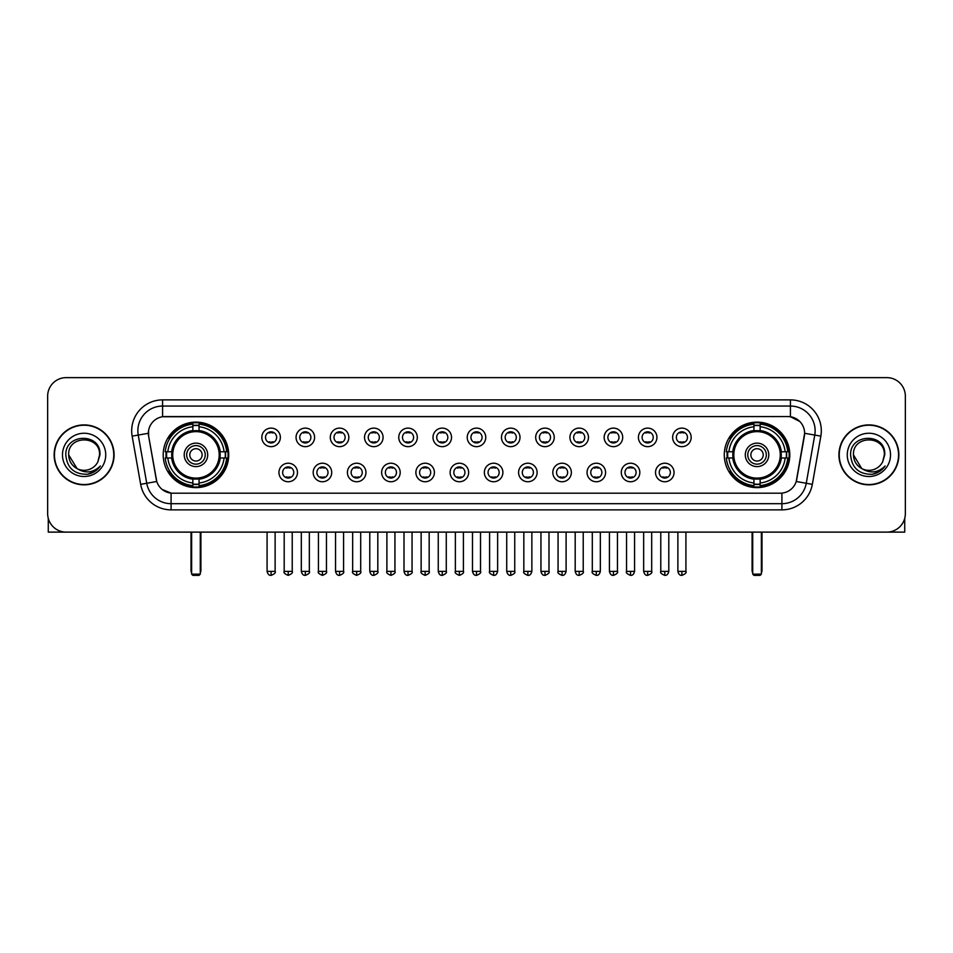 <?xml version="1.0" encoding="UTF-8"?>
<svg xmlns="http://www.w3.org/2000/svg" width="953" height="953" viewBox="0 0 953 953"><rect width="100%" height="100%" fill="white"/><g stroke="black" fill="none" stroke-linecap="round" stroke-linejoin="round"><path stroke-width="1.43" d="M724.292 454.867A32.747 32.747 0 0 0 757.039 487.626A32.747 32.747 0 0 0 789.799 454.867A32.747 32.747 0 0 0 757.039 422.119A32.747 32.747 0 0 0 724.292 454.867M163.201 454.867A32.747 32.747 0 0 0 195.961 487.626A32.747 32.747 0 0 0 228.708 454.867A32.747 32.747 0 0 0 195.961 422.119A32.747 32.747 0 0 0 163.201 454.867M297.479 472.485A9.268 9.268 0 0 1 288.211 481.753A9.268 9.268 0 0 1 278.943 472.485A9.268 9.268 0 0 1 288.211 463.218A9.268 9.268 0 0 1 297.479 472.485M282.648 472.485A5.563 5.563 0 0 0 288.211 478.049A5.563 5.563 0 0 0 293.774 472.485A5.563 5.563 0 0 0 288.211 466.922A5.563 5.563 0 0 0 282.648 472.485M331.715 472.485A9.268 9.268 0 0 1 322.448 481.753A9.268 9.268 0 0 1 313.18 472.485A9.268 9.268 0 0 1 322.448 463.218A9.268 9.268 0 0 1 331.715 472.485M316.884 472.485A5.563 5.563 0 0 0 322.448 478.049A5.563 5.563 0 0 0 328.011 472.485A5.563 5.563 0 0 0 322.448 466.922A5.563 5.563 0 0 0 316.884 472.485M365.952 472.485A9.268 9.268 0 0 1 356.684 481.753A9.268 9.268 0 0 1 347.416 472.485A9.268 9.268 0 0 1 356.684 463.218A9.268 9.268 0 0 1 365.952 472.485M351.121 472.485A5.563 5.563 0 0 0 356.684 478.049A5.563 5.563 0 0 0 362.247 472.485A5.563 5.563 0 0 0 356.684 466.922A5.563 5.563 0 0 0 351.121 472.485M400.189 472.485A9.268 9.268 0 0 1 390.921 481.753A9.268 9.268 0 0 1 381.641 472.485A9.268 9.268 0 0 1 390.921 463.218A9.268 9.268 0 0 1 400.189 472.485M385.357 472.485A5.563 5.563 0 0 0 390.921 478.049A5.563 5.563 0 0 0 396.472 472.485A5.563 5.563 0 0 0 390.921 466.922A5.563 5.563 0 0 0 385.357 472.485M434.413 472.485A9.268 9.268 0 0 1 425.145 481.753A9.268 9.268 0 0 1 415.877 472.485A9.268 9.268 0 0 1 425.145 463.218A9.268 9.268 0 0 1 434.413 472.485M419.582 472.485A5.563 5.563 0 0 0 425.145 478.049A5.563 5.563 0 0 0 430.708 472.485A5.563 5.563 0 0 0 425.145 466.922A5.563 5.563 0 0 0 419.582 472.485M468.65 472.485A9.268 9.268 0 0 1 459.382 481.753A9.268 9.268 0 0 1 450.114 472.485A9.268 9.268 0 0 1 459.382 463.218A9.268 9.268 0 0 1 468.65 472.485M453.819 472.485A5.563 5.563 0 0 0 459.382 478.049A5.563 5.563 0 0 0 464.945 472.485A5.563 5.563 0 0 0 459.382 466.922A5.563 5.563 0 0 0 453.819 472.485M502.886 472.485A9.268 9.268 0 0 1 493.618 481.753A9.268 9.268 0 0 1 484.35 472.485A9.268 9.268 0 0 1 493.618 463.218A9.268 9.268 0 0 1 502.886 472.485M488.055 472.485A5.563 5.563 0 0 0 493.618 478.049A5.563 5.563 0 0 0 499.181 472.485A5.563 5.563 0 0 0 493.618 466.922A5.563 5.563 0 0 0 488.055 472.485M537.123 472.485A9.268 9.268 0 0 1 527.855 481.753A9.268 9.268 0 0 1 518.587 472.485A9.268 9.268 0 0 1 527.855 463.218A9.268 9.268 0 0 1 537.123 472.485M522.292 472.485A5.563 5.563 0 0 0 527.855 478.049A5.563 5.563 0 0 0 533.418 472.485A5.563 5.563 0 0 0 527.855 466.922A5.563 5.563 0 0 0 522.292 472.485M571.359 472.485A9.268 9.268 0 0 1 562.079 481.753A9.268 9.268 0 0 1 552.811 472.485A9.268 9.268 0 0 1 562.079 463.218A9.268 9.268 0 0 1 571.359 472.485M556.528 472.485A5.563 5.563 0 0 0 562.079 478.049A5.563 5.563 0 0 0 567.643 472.485A5.563 5.563 0 0 0 562.079 466.922A5.563 5.563 0 0 0 556.528 472.485M605.584 472.485A9.268 9.268 0 0 1 596.316 481.753A9.268 9.268 0 0 1 587.048 472.485A9.268 9.268 0 0 1 596.316 463.218A9.268 9.268 0 0 1 605.584 472.485M590.753 472.485A5.563 5.563 0 0 0 596.316 478.049A5.563 5.563 0 0 0 601.879 472.485A5.563 5.563 0 0 0 596.316 466.922A5.563 5.563 0 0 0 590.753 472.485M639.82 472.485A9.268 9.268 0 0 1 630.552 481.753A9.268 9.268 0 0 1 621.285 472.485A9.268 9.268 0 0 1 630.552 463.218A9.268 9.268 0 0 1 639.82 472.485M624.989 472.485A5.563 5.563 0 0 0 630.552 478.049A5.563 5.563 0 0 0 636.116 472.485A5.563 5.563 0 0 0 630.552 466.922A5.563 5.563 0 0 0 624.989 472.485M674.057 472.485A9.268 9.268 0 0 1 664.789 481.753A9.268 9.268 0 0 1 655.521 472.485A9.268 9.268 0 0 1 664.789 463.218A9.268 9.268 0 0 1 674.057 472.485M659.226 472.485A5.563 5.563 0 0 0 664.789 478.049A5.563 5.563 0 0 0 670.352 472.485A5.563 5.563 0 0 0 664.789 466.922A5.563 5.563 0 0 0 659.226 472.485M280.361 437.379A9.268 9.268 0 0 1 271.093 446.659A9.268 9.268 0 0 1 261.825 437.379A9.268 9.268 0 0 1 271.093 428.111A9.268 9.268 0 0 1 280.361 437.379M265.53 437.379A5.563 5.563 0 0 0 271.093 442.942A5.563 5.563 0 0 0 276.656 437.379A5.563 5.563 0 0 0 271.093 431.828A5.563 5.563 0 0 0 265.53 437.379M314.597 437.379A9.268 9.268 0 0 1 305.329 446.659A9.268 9.268 0 0 1 296.061 437.379A9.268 9.268 0 0 1 305.329 428.111A9.268 9.268 0 0 1 314.597 437.379M299.766 437.379A5.563 5.563 0 0 0 305.329 442.942A5.563 5.563 0 0 0 310.892 437.379A5.563 5.563 0 0 0 305.329 431.828A5.563 5.563 0 0 0 299.766 437.379M348.834 437.379A9.268 9.268 0 0 1 339.566 446.659A9.268 9.268 0 0 1 330.298 437.379A9.268 9.268 0 0 1 339.566 428.111A9.268 9.268 0 0 1 348.834 437.379M334.003 437.379A5.563 5.563 0 0 0 339.566 442.942A5.563 5.563 0 0 0 345.129 437.379A5.563 5.563 0 0 0 339.566 431.828A5.563 5.563 0 0 0 334.003 437.379M383.07 437.379A9.268 9.268 0 0 1 373.802 446.659A9.268 9.268 0 0 1 364.534 437.379A9.268 9.268 0 0 1 373.802 428.111A9.268 9.268 0 0 1 383.07 437.379M368.239 437.379A5.563 5.563 0 0 0 373.802 442.942A5.563 5.563 0 0 0 379.365 437.379A5.563 5.563 0 0 0 373.802 431.828A5.563 5.563 0 0 0 368.239 437.379M417.307 437.379A9.268 9.268 0 0 1 408.027 446.659A9.268 9.268 0 0 1 398.759 437.379A9.268 9.268 0 0 1 408.027 428.111A9.268 9.268 0 0 1 417.307 437.379M402.476 437.379A5.563 5.563 0 0 0 408.027 442.942A5.563 5.563 0 0 0 413.59 437.379A5.563 5.563 0 0 0 408.027 431.828A5.563 5.563 0 0 0 402.476 437.379M451.531 437.379A9.268 9.268 0 0 1 442.263 446.659A9.268 9.268 0 0 1 432.996 437.379A9.268 9.268 0 0 1 442.263 428.111A9.268 9.268 0 0 1 451.531 437.379M436.7 437.379A5.563 5.563 0 0 0 442.263 442.942A5.563 5.563 0 0 0 447.827 437.379A5.563 5.563 0 0 0 442.263 431.828A5.563 5.563 0 0 0 436.7 437.379M485.768 437.379A9.268 9.268 0 0 1 476.5 446.659A9.268 9.268 0 0 1 467.232 437.379A9.268 9.268 0 0 1 476.5 428.111A9.268 9.268 0 0 1 485.768 437.379M470.937 437.379A5.563 5.563 0 0 0 476.5 442.942A5.563 5.563 0 0 0 482.063 437.379A5.563 5.563 0 0 0 476.5 431.828A5.563 5.563 0 0 0 470.937 437.379M520.004 437.379A9.268 9.268 0 0 1 510.737 446.659A9.268 9.268 0 0 1 501.469 437.379A9.268 9.268 0 0 1 510.737 428.111A9.268 9.268 0 0 1 520.004 437.379M505.173 437.379A5.563 5.563 0 0 0 510.737 442.942A5.563 5.563 0 0 0 516.3 437.379A5.563 5.563 0 0 0 510.737 431.828A5.563 5.563 0 0 0 505.173 437.379M554.241 437.379A9.268 9.268 0 0 1 544.973 446.659A9.268 9.268 0 0 1 535.693 437.379A9.268 9.268 0 0 1 544.973 428.111A9.268 9.268 0 0 1 554.241 437.379M539.41 437.379A5.563 5.563 0 0 0 544.973 442.942A5.563 5.563 0 0 0 550.524 437.379A5.563 5.563 0 0 0 544.973 431.828A5.563 5.563 0 0 0 539.41 437.379M588.466 437.379A9.268 9.268 0 0 1 579.198 446.659A9.268 9.268 0 0 1 569.93 437.379A9.268 9.268 0 0 1 579.198 428.111A9.268 9.268 0 0 1 588.466 437.379M573.635 437.379A5.563 5.563 0 0 0 579.198 442.942A5.563 5.563 0 0 0 584.761 437.379A5.563 5.563 0 0 0 579.198 431.828A5.563 5.563 0 0 0 573.635 437.379M622.702 437.379A9.268 9.268 0 0 1 613.434 446.659A9.268 9.268 0 0 1 604.166 437.379A9.268 9.268 0 0 1 613.434 428.111A9.268 9.268 0 0 1 622.702 437.379M607.871 437.379A5.563 5.563 0 0 0 613.434 442.942A5.563 5.563 0 0 0 618.997 437.379A5.563 5.563 0 0 0 613.434 431.828A5.563 5.563 0 0 0 607.871 437.379M656.939 437.379A9.268 9.268 0 0 1 647.671 446.659A9.268 9.268 0 0 1 638.403 437.379A9.268 9.268 0 0 1 647.671 428.111A9.268 9.268 0 0 1 656.939 437.379M642.108 437.379A5.563 5.563 0 0 0 647.671 442.942A5.563 5.563 0 0 0 653.234 437.379A5.563 5.563 0 0 0 647.671 431.828A5.563 5.563 0 0 0 642.108 437.379M691.175 437.379A9.268 9.268 0 0 1 681.907 446.659A9.268 9.268 0 0 1 672.639 437.379A9.268 9.268 0 0 1 681.907 428.111A9.268 9.268 0 0 1 691.175 437.379M676.344 437.379A5.563 5.563 0 0 0 681.907 442.942A5.563 5.563 0 0 0 687.47 437.379A5.563 5.563 0 0 0 681.907 431.828A5.563 5.563 0 0 0 676.344 437.379M140.663 484.338L132.157 436.14A30.901 30.901 0 0 1 162.582 399.879L790.418 399.879A30.901 30.901 0 0 1 820.843 436.14L812.337 484.338A30.901 30.901 0 0 1 781.913 509.867L171.087 509.867A30.901 30.901 0 0 1 140.663 484.338L146.738 483.266L138.245 435.068A24.718 24.718 0 0 1 162.582 406.049L790.418 406.049A24.718 24.718 0 0 1 814.755 435.068L806.262 483.266A24.718 24.718 0 0 1 781.913 503.684L171.087 503.684A24.718 24.718 0 0 1 146.738 483.266L156.768 481.491L148.632 436.14A16.689 16.689 0 0 1 165.06 416.556L787.94 416.556A16.689 16.689 0 0 1 804.368 436.14L796.744 479.395A16.689 16.689 0 0 1 780.316 493.189L172.684 493.189A16.689 16.689 0 0 1 156.256 479.395L148.632 436.14L148.561 430.768M166.144 457.964A29.972 29.972 0 0 1 166.144 451.782M727.234 457.964A29.972 29.972 0 0 1 727.234 451.782M54.142 454.867A29.972 29.972 0 0 0 84.114 484.839A29.972 29.972 0 0 0 114.074 454.867A29.972 29.972 0 0 0 84.114 424.907A29.972 29.972 0 0 0 54.142 454.867M838.926 454.867A29.972 29.972 0 0 0 868.886 484.839A29.972 29.972 0 0 0 898.858 454.867A29.972 29.972 0 0 0 868.886 424.907A29.972 29.972 0 0 0 838.926 454.867M162.582 399.879L162.582 416.747L787.94 416.556L790.418 416.747L799.734 421.44M780.316 493.189L172.684 493.189M171.087 509.867L171.087 493.106L162.177 489.461M820.843 436.14L804.63 433.281L796.231 481.491L812.337 484.338M905.35 396.162A18.536 18.536 0 0 0 886.814 377.626L66.186 377.626A18.536 18.536 0 0 0 47.65 396.162L47.65 513.572A18.536 18.536 0 0 0 66.186 532.119L886.814 532.119A18.536 18.536 0 0 0 905.35 513.572L905.35 396.162L905.35 513.572M47.65 396.162L47.65 513.572M886.814 377.626L66.186 377.626M66.186 532.119L886.814 532.119M113.764 454.867A29.662 29.662 0 0 0 84.114 425.217A29.662 29.662 0 0 0 54.452 454.867A29.662 29.662 0 0 0 84.114 484.529A29.662 29.662 0 0 0 113.764 454.867M77.062 468.614L68.664 454.867C67.711 434.937 100.506 434.937 99.553 454.867L97.861 461.907L99.934 454.867C101.459 432.567 65.126 433.115 65.805 454.867C67.032 468.018 74.274 474.475 87.533 474.272C92.929 473.224 97.206 470.472 100.363 465.993C93.239 472.843 85.508 473.736 77.169 468.673A15.451 15.451 0 0 0 97.861 461.907L99.553 455.081M77.169 468.673C71.773 465.695 68.938 461.097 68.664 454.867M62.481 454.867A21.633 21.633 0 0 0 84.114 476.5A21.633 21.633 0 0 0 105.735 454.867A21.633 21.633 0 0 0 84.114 433.246A21.633 21.633 0 0 0 62.481 454.867M100.315 466.053L94.847 471.39M94.716 471.473L87.628 474.249M48.269 518.325L48.269 532.119L119.947 532.119M898.548 454.867A29.662 29.662 0 0 0 868.886 425.217A29.662 29.662 0 0 0 839.236 454.867A29.662 29.662 0 0 0 868.886 484.529A29.662 29.662 0 0 0 898.548 454.867M861.75 468.566L853.447 454.867C852.494 434.937 885.289 434.937 884.336 454.867L882.645 461.907L884.718 454.867C886.242 432.567 849.909 433.115 850.588 454.867C851.815 468.018 859.058 474.475 872.317 474.272C877.713 473.224 881.99 470.472 885.146 465.993C878.023 472.843 870.292 473.736 861.953 468.673L861.941 468.673A15.451 15.451 0 0 0 882.645 461.907L884.336 455.081M861.953 468.673C856.556 465.695 853.721 461.097 853.447 454.867M847.265 454.867A21.633 21.633 0 0 0 868.886 476.5A21.633 21.633 0 0 0 890.519 454.867A21.633 21.633 0 0 0 868.886 433.246A21.633 21.633 0 0 0 847.265 454.867M878.737 471.926L872.412 474.249M219.976 457.964A24.218 24.218 0 0 0 199.046 430.851L199.046 430.851A24.218 24.218 0 0 0 171.933 457.964A24.218 24.218 0 0 0 219.976 457.964L219.976 457.964A24.218 24.218 0 0 1 199.046 478.894L199.046 483.004A28.304 28.304 0 0 0 224.086 457.964L226.695 457.964A30.901 30.901 0 0 1 199.046 485.613L199.046 483.004M166.763 457.964A29.352 29.352 0 0 1 166.763 451.782M199.046 425.681A29.352 29.352 0 0 0 192.863 425.681M225.146 451.782A29.352 29.352 0 0 1 225.146 457.964M224.086 451.782L226.695 451.782A30.901 30.901 0 0 0 199.046 424.133L199.046 430.553A24.516 24.516 0 0 1 220.274 451.782L224.086 451.782A28.304 28.304 0 0 0 199.046 426.741M167.823 457.964L165.214 457.964A30.901 30.901 0 0 0 192.863 485.613L192.863 479.192A24.516 24.516 0 0 1 171.635 457.964L167.823 457.964A28.304 28.304 0 0 0 192.863 483.004M224.086 457.964L220.274 457.964A24.516 24.516 0 0 1 199.046 479.192L199.046 478.894M171.933 457.964L171.933 457.964A24.218 24.218 0 0 0 192.863 478.894M199.046 484.064A29.352 29.352 0 0 1 192.863 484.064M192.863 426.741L192.863 424.133A30.901 30.901 0 0 0 165.214 451.782L171.635 451.782A24.516 24.516 0 0 1 192.863 430.553L192.863 426.741A28.304 28.304 0 0 0 167.823 451.782M219.19 454.867A23.229 23.229 0 0 1 195.961 478.108A23.229 23.229 0 0 1 172.719 454.867A23.229 23.229 0 0 1 195.961 431.638A23.229 23.229 0 0 1 219.19 454.867M207.694 454.867A11.746 11.746 0 0 0 195.961 443.133A11.746 11.746 0 0 0 184.215 454.867A11.746 11.746 0 0 0 195.961 466.613A11.746 11.746 0 0 0 207.694 454.867M205.229 454.867A9.268 9.268 0 0 0 195.961 445.599A9.268 9.268 0 0 0 186.681 454.867A9.268 9.268 0 0 0 195.961 464.147A9.268 9.268 0 0 0 205.229 454.867M202.131 454.867A6.183 6.183 0 0 1 195.961 461.049A6.183 6.183 0 0 1 189.778 454.867A6.183 6.183 0 0 1 195.961 448.696A6.183 6.183 0 0 1 202.131 454.867A6.183 6.183 0 0 1 195.961 461.049A6.183 6.183 0 0 1 189.778 454.867A6.183 6.183 0 0 1 195.961 448.696A6.183 6.183 0 0 1 202.131 454.867M169.956 438.189L168.49 438.189A32.128 32.128 0 0 1 228.089 454.867A32.128 32.128 0 0 1 168.49 471.556L169.956 471.556M191.624 532.119L191.624 574.135L200.285 574.135L200.285 532.119M191.624 574.135L192.863 575.374L199.046 575.374L200.285 574.135M781.067 457.964A24.218 24.218 0 0 0 760.137 430.851L760.137 430.851A24.218 24.218 0 0 0 733.024 457.964A24.218 24.218 0 0 0 781.067 457.964L781.067 457.964A24.218 24.218 0 0 1 760.137 478.894L760.137 483.004A28.304 28.304 0 0 0 785.177 457.964L787.786 457.964A30.901 30.901 0 0 1 760.137 485.613L760.137 483.004M727.854 457.964A29.352 29.352 0 0 1 727.854 451.782M760.137 425.681A29.352 29.352 0 0 0 753.954 425.681M786.237 451.782A29.352 29.352 0 0 1 786.237 457.964M785.177 451.782L787.786 451.782A30.901 30.901 0 0 0 760.137 424.133L760.137 430.553A24.516 24.516 0 0 1 781.365 451.782L785.177 451.782A28.304 28.304 0 0 0 760.137 426.741M728.914 457.964L726.305 457.964A30.901 30.901 0 0 0 753.954 485.613L753.954 479.192A24.516 24.516 0 0 1 732.726 457.964L728.914 457.964A28.304 28.304 0 0 0 753.954 483.004M785.177 457.964L781.365 457.964A24.516 24.516 0 0 1 760.137 479.192L760.137 478.894M733.024 457.964L733.024 457.964A24.218 24.218 0 0 0 753.954 478.894M760.137 484.064A29.352 29.352 0 0 1 753.954 484.064M753.954 426.741L753.954 424.133A30.901 30.901 0 0 0 726.305 451.782L732.726 451.782A24.516 24.516 0 0 1 753.954 430.553L753.954 426.741A28.304 28.304 0 0 0 728.914 451.782M780.281 454.867A23.229 23.229 0 0 1 757.039 478.108A23.229 23.229 0 0 1 733.81 454.867A23.229 23.229 0 0 1 757.039 431.638A23.229 23.229 0 0 1 780.281 454.867M768.785 454.867A11.746 11.746 0 0 0 757.039 443.133A11.746 11.746 0 0 0 745.306 454.867A11.746 11.746 0 0 0 757.039 466.613A11.746 11.746 0 0 0 768.785 454.867M766.319 454.867A9.268 9.268 0 0 0 757.039 445.599A9.268 9.268 0 0 0 747.771 454.867A9.268 9.268 0 0 0 757.039 464.147A9.268 9.268 0 0 0 766.319 454.867M763.222 454.867A6.183 6.183 0 0 1 757.039 461.049A6.183 6.183 0 0 1 750.869 454.867A6.183 6.183 0 0 1 757.039 448.696A6.183 6.183 0 0 1 763.222 454.867M750.869 454.867A6.183 6.183 0 0 1 757.039 448.696A6.183 6.183 0 0 0 750.869 454.867A6.183 6.183 0 0 0 757.039 461.049A6.183 6.183 0 0 1 750.869 454.867M731.034 438.189L729.581 438.189A32.128 32.128 0 0 1 789.179 454.867A32.128 32.128 0 0 1 729.581 471.556L731.034 471.556M752.715 532.119L752.715 574.135L761.376 574.135L761.376 532.119M752.715 574.135L753.954 575.374L760.137 575.374L761.376 574.135M269.246 442.633L269.246 441.751A4.741 4.741 0 0 0 272.951 441.751L272.951 442.633M272.951 432.138L272.951 433.019A4.741 4.741 0 0 0 269.246 433.019L269.246 432.138M303.483 442.633L303.483 441.751A4.741 4.741 0 0 0 307.188 441.751L307.188 442.633M307.188 432.138L307.188 433.019A4.741 4.741 0 0 0 303.483 433.019L303.483 432.138M337.707 442.633L337.707 441.751A4.741 4.741 0 0 0 341.424 441.751L341.424 442.633M341.424 432.138L341.424 433.019A4.741 4.741 0 0 0 337.707 433.019L337.707 432.138M371.944 442.633L371.944 441.751A4.741 4.741 0 0 0 375.649 441.751L375.649 442.633M375.649 432.138L375.649 433.019A4.741 4.741 0 0 0 371.944 433.019L371.944 432.138M406.181 442.633L406.181 441.751A4.741 4.741 0 0 0 409.885 441.751L409.885 442.633M409.885 432.138L409.885 433.019A4.741 4.741 0 0 0 406.181 433.019L406.181 432.138M440.417 442.633L440.417 441.751A4.741 4.741 0 0 0 444.122 441.751L444.122 442.633M444.122 432.138L444.122 433.019A4.741 4.741 0 0 0 440.417 433.019L440.417 432.138M474.642 442.633L474.642 441.751A4.741 4.741 0 0 0 478.358 441.751L478.358 442.633M478.358 432.138L478.358 433.019A4.741 4.741 0 0 0 474.642 433.019L474.642 432.138M508.878 442.633L508.878 441.751A4.741 4.741 0 0 0 512.583 441.751L512.583 442.633M512.583 432.138L512.583 433.019A4.741 4.741 0 0 0 508.878 433.019L508.878 432.138M543.115 442.633L543.115 441.751A4.741 4.741 0 0 0 546.819 441.751L546.819 442.633M546.819 432.138L546.819 433.019A4.741 4.741 0 0 0 543.115 433.019L543.115 432.138M577.351 442.633L577.351 441.751A4.741 4.741 0 0 0 581.056 441.751L581.056 442.633M581.056 432.138L581.056 433.019A4.741 4.741 0 0 0 577.351 433.019L577.351 432.138M611.576 442.633L611.576 441.751A4.741 4.741 0 0 0 615.293 441.751L615.293 442.633M615.293 432.138L615.293 433.019A4.741 4.741 0 0 0 611.576 433.019L611.576 432.138M645.812 442.633L645.812 441.751A4.741 4.741 0 0 0 649.517 441.751L649.517 442.633M649.517 432.138L649.517 433.019A4.741 4.741 0 0 0 645.812 433.019L645.812 432.138M680.049 442.633L680.049 441.751A4.741 4.741 0 0 0 683.754 441.751L683.754 442.633M683.754 432.138L683.754 433.019A4.741 4.741 0 0 0 680.049 433.019L680.049 432.138M286.365 477.727L286.365 476.845A4.741 4.741 0 0 0 290.069 476.845L290.069 477.727M290.069 467.244L290.069 468.126A4.741 4.741 0 0 0 286.365 468.126L286.365 467.244M320.589 477.727L320.589 476.845A4.741 4.741 0 0 0 324.306 476.845L324.306 477.727M324.306 467.244L324.306 468.126A4.741 4.741 0 0 0 320.589 468.126L320.589 467.244M354.826 477.727L354.826 476.845A4.741 4.741 0 0 0 358.531 476.845L358.531 477.727M358.531 467.244L358.531 468.126A4.741 4.741 0 0 0 354.826 468.126L354.826 467.244M389.062 477.727L389.062 476.845A4.741 4.741 0 0 0 392.767 476.845L392.767 477.727M392.767 467.244L392.767 468.126A4.741 4.741 0 0 0 389.062 468.126L389.062 467.244M423.299 477.727L423.299 476.845A4.741 4.741 0 0 0 427.004 476.845L427.004 477.727M427.004 467.244L427.004 468.126A4.741 4.741 0 0 0 423.299 468.126L423.299 467.244M457.523 477.727L457.523 476.845A4.741 4.741 0 0 0 461.24 476.845L461.24 477.727M461.24 467.244L461.24 468.126A4.741 4.741 0 0 0 457.523 468.126L457.523 467.244M491.76 477.727L491.76 476.845A4.741 4.741 0 0 0 495.477 476.845L495.477 477.727M495.477 467.244L495.477 468.126A4.741 4.741 0 0 0 491.76 468.126L491.76 467.244M525.996 477.727L525.996 476.845A4.741 4.741 0 0 0 529.701 476.845L529.701 477.727M529.701 467.244L529.701 468.126A4.741 4.741 0 0 0 525.996 468.126L525.996 467.244M560.233 477.727L560.233 476.845A4.741 4.741 0 0 0 563.938 476.845L563.938 477.727M563.938 467.244L563.938 468.126A4.741 4.741 0 0 0 560.233 468.126L560.233 467.244M594.469 477.727L594.469 476.845A4.741 4.741 0 0 0 598.174 476.845L598.174 477.727M598.174 467.244L598.174 468.126A4.741 4.741 0 0 0 594.469 468.126L594.469 467.244M628.694 477.727L628.694 476.845A4.741 4.741 0 0 0 632.411 476.845L632.411 477.727M632.411 467.244L632.411 468.126A4.741 4.741 0 0 0 628.694 468.126L628.694 467.244M662.931 477.727L662.931 476.845A4.741 4.741 0 0 0 666.635 476.845L666.635 477.727M666.635 467.244L666.635 468.126A4.741 4.741 0 0 0 662.931 468.126L662.931 467.244M904.731 518.325L904.731 532.119L833.053 532.119M790.418 399.879L790.418 416.747M132.157 436.14L138.245 435.068A24.718 24.718 0 0 1 137.863 430.768M138.245 435.068L148.37 433.281M781.913 493.106L781.913 509.867M191.017 532.119L191.017 570.43L191.624 570.43M195.961 461.049A6.183 6.183 0 0 1 189.778 454.867A6.183 6.183 0 0 1 195.961 448.696M200.285 570.43L200.904 570.43L200.904 532.119M192.863 484.338A29.626 29.626 0 0 0 199.046 484.338M225.42 457.964A29.626 29.626 0 0 0 225.42 451.782M199.046 425.407A29.626 29.626 0 0 0 192.863 425.407M752.096 532.119L752.096 570.43L752.715 570.43M761.376 570.43L761.983 570.43L761.983 532.119M753.954 484.338A29.626 29.626 0 0 0 760.137 484.338M786.511 457.964A29.626 29.626 0 0 0 786.511 451.782M760.137 425.407A29.626 29.626 0 0 0 753.954 425.407M271.093 571.359L267.078 571.359C267.781 574.218 269.115 575.552 271.093 575.374L271.093 571.359L275.119 571.359L275.119 532.119M305.329 571.359L301.315 571.359C302.018 574.218 303.352 575.552 305.329 575.374L305.329 571.359L309.344 571.359L309.344 532.119M339.566 571.359L335.551 571.359C336.254 574.218 337.588 575.552 339.566 575.374L339.566 571.359L343.58 571.359L343.58 532.119M373.802 571.359L369.776 571.359C370.479 574.218 371.825 575.552 373.802 575.374L373.802 571.359L377.817 571.359L377.817 532.119M408.027 571.359L404.012 571.359C404.715 574.218 406.061 575.552 408.027 575.374L408.027 571.359L412.053 571.359L412.053 532.119M442.263 571.359L438.249 571.359C438.952 574.218 440.286 575.552 442.263 575.374L442.263 571.359L446.278 571.359L446.278 532.119M476.5 571.359L472.485 571.359C473.188 574.218 474.523 575.552 476.5 575.374L476.5 571.359L480.515 571.359L480.515 532.119M510.737 571.359L506.722 571.359C507.413 574.218 508.759 575.552 510.737 575.374L510.737 571.359L514.751 571.359L514.751 532.119M544.973 571.359L540.947 571.359C541.649 574.218 542.996 575.552 544.973 575.374L544.973 571.359L548.988 571.359L548.988 532.119M579.198 571.359L575.183 571.359C575.886 574.218 577.22 575.552 579.198 575.374L579.198 571.359L583.224 571.359L583.224 532.119M613.434 571.359L609.42 571.359C610.123 574.218 611.457 575.552 613.434 575.374L613.434 571.359L617.449 571.359L617.449 532.119M647.671 571.359L643.656 571.359C644.359 574.218 645.693 575.552 647.671 575.374L647.671 571.359L651.685 571.359L651.685 532.119M681.907 571.359L677.881 571.359C678.584 574.218 679.93 575.552 681.907 575.374L681.907 571.359L685.922 571.359L685.922 532.119M288.211 571.359L284.197 571.359C283.386 572.634 284.721 573.98 288.211 575.374L288.211 571.359L292.226 571.359L292.226 532.119M322.448 571.359L318.433 571.359C317.611 572.634 318.957 573.98 322.448 575.374L322.448 571.359L326.462 571.359L326.462 532.119M356.684 571.359L352.67 571.359C351.848 572.634 353.194 573.98 356.684 575.374L356.684 571.359L360.699 571.359L360.699 532.119M390.921 571.359L386.894 571.359C386.084 572.634 387.418 573.98 390.921 575.374L390.921 571.359L394.935 571.359L394.935 532.119M425.145 571.359L421.131 571.359C420.321 572.634 421.655 573.98 425.145 575.374L425.145 571.359L429.172 571.359L429.172 532.119M459.382 571.359L455.367 571.359C454.557 572.634 455.891 573.98 459.382 575.374L459.382 571.359L463.396 571.359L463.396 532.119M493.618 571.359L489.604 571.359C488.782 572.634 490.128 573.98 493.618 575.374L493.618 571.359L497.633 571.359L497.633 532.119M527.855 571.359L523.828 571.359C523.018 572.634 524.353 573.98 527.855 575.374L527.855 571.359L531.869 571.359L531.869 532.119M562.079 571.359L558.065 571.359C557.255 572.634 558.589 573.98 562.079 575.374L562.079 571.359L566.106 571.359L566.106 532.119M596.316 571.359L592.301 571.359C591.491 572.634 592.826 573.98 596.316 575.374L596.316 571.359L600.33 571.359L600.33 532.119M630.552 571.359L626.538 571.359C625.716 572.634 627.062 573.98 630.552 575.374L630.552 571.359L634.567 571.359L634.567 532.119M664.789 571.359L660.774 571.359C659.952 572.634 661.299 573.98 664.789 575.374L664.789 571.359L668.803 571.359L668.803 532.119M191.017 570.43A4.944 4.944 0 0 0 191.624 572.824M200.285 572.824A4.944 4.944 0 0 0 200.904 570.43M752.096 570.43A4.944 4.944 0 0 0 752.715 572.824M761.376 572.824A4.944 4.944 0 0 0 761.983 570.43M267.078 571.359L267.078 532.119M275.119 571.359C275.929 572.634 274.595 573.98 271.093 575.374M301.315 571.359L301.315 532.119M309.344 571.359C310.166 572.634 308.82 573.98 305.329 575.374M335.551 571.359L335.551 532.119M343.58 571.359C344.39 572.634 343.056 573.98 339.566 575.374M369.776 571.359L369.776 532.119M377.817 571.359C378.627 572.634 377.293 573.98 373.802 575.374M404.012 571.359L404.012 532.119M412.053 571.359C412.863 572.634 411.529 573.98 408.027 575.374M438.249 571.359L438.249 532.119M446.278 571.359C447.1 572.634 445.754 573.98 442.263 575.374M472.485 571.359L472.485 532.119M480.515 571.359C481.336 572.634 479.99 573.98 476.5 575.374M506.722 571.359L506.722 532.119M514.751 571.359C515.561 572.634 514.227 573.98 510.737 575.374M540.947 571.359L540.947 532.119M548.988 571.359C549.798 572.634 548.463 573.98 544.973 575.374M575.183 571.359L575.183 532.119M583.224 571.359C584.034 572.634 582.7 573.98 579.198 575.374M609.42 571.359L609.42 532.119M617.449 571.359C618.271 572.634 616.925 573.98 613.434 575.374M643.656 571.359L643.656 532.119M651.685 571.359C652.495 572.634 651.161 573.98 647.671 575.374M677.881 571.359L677.881 532.119M685.922 571.359C686.732 572.634 685.398 573.98 681.907 575.374M284.197 571.359L284.197 532.119M292.226 571.359C293.047 572.634 291.701 573.98 288.211 575.374M318.433 571.359L318.433 532.119M326.462 571.359C327.284 572.634 325.938 573.98 322.448 575.374M352.67 571.359L352.67 532.119M360.699 571.359C361.509 572.634 360.174 573.98 356.684 575.374M386.894 571.359L386.894 532.119M394.935 571.359C395.745 572.634 394.411 573.98 390.921 575.374M421.131 571.359L421.131 532.119M429.172 571.359C429.982 572.634 428.647 573.98 425.145 575.374M455.367 571.359L455.367 532.119M463.396 571.359C464.218 572.634 462.872 573.98 459.382 575.374M489.604 571.359L489.604 532.119M497.633 571.359C496.93 574.218 495.596 575.552 493.618 575.374M523.828 571.359L523.828 532.119M531.869 571.359C531.166 574.218 529.832 575.552 527.855 575.374M558.065 571.359L558.065 532.119M566.106 571.359C565.403 574.218 564.057 575.552 562.079 575.374M592.301 571.359L592.301 532.119M600.33 571.359C599.64 574.218 598.293 575.552 596.316 575.374M626.538 571.359L626.538 532.119M634.567 571.359C633.864 574.218 632.53 575.552 630.552 575.374M660.774 571.359L660.774 532.119M668.803 571.359C668.101 574.218 666.766 575.552 664.789 575.374"/></g></svg>
